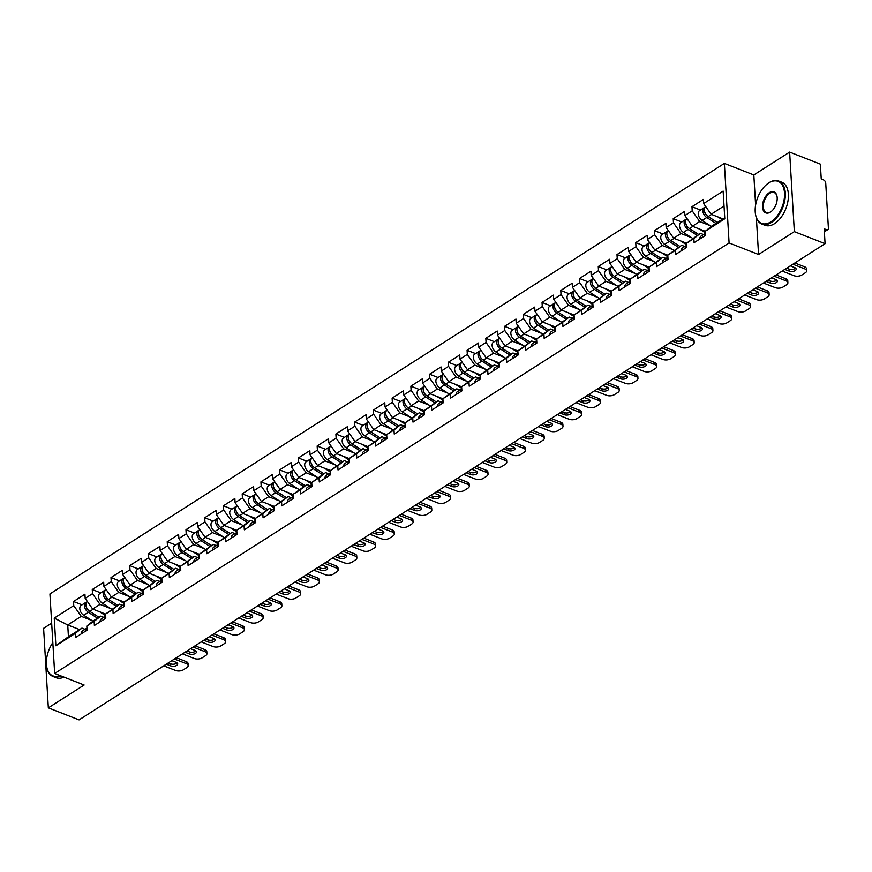 <?xml version="1.0" encoding="UTF-8"?>
<svg xmlns="http://www.w3.org/2000/svg" width="872" height="872" viewBox="0 0 872 872"><rect width="100%" height="100%" fill="white"/><g stroke="black" fill="none" stroke-linecap="round" stroke-linejoin="round"><path stroke-width="1.31" d="M51.677 623.175L43.6 628.32L48.331 707.857L79.047 719.891L825.076 243.68L794.348 231.647L789.629 152.11L753.822 174.956L724.36 163.413L49.933 593.93L54.663 673.467L729.09 242.95L724.36 163.413M789.629 152.11L820.356 164.143L821.239 179.011L823.484 179.894A2.78 1.766 57.4 0 1 825.73 183.098L828.4 228.115A2.78 1.766 57.4 0 1 827.79 229.63L824.367 231.81M79.592 629.606L67.733 624.962L54.238 618.095L55.884 645.781L75.406 633.312L75.657 637.454L87.069 630.162L86.819 626.031L93.359 620.82L100.694 616.144L103.779 617.354M54.238 618.095L73.76 605.637L73.521 601.506L82.023 604.83M105.567 614.106L92.661 609.048L85.173 598.356L84.933 594.214L73.521 601.506M85.173 598.356L92.508 593.668L92.258 589.537L100.76 592.873M722.964 218.916L711.105 214.272L703.617 203.568L723.139 191.11L724.785 218.785L705.263 231.254L705.513 235.386L694.101 242.667L693.85 238.536L686.526 243.212L686.765 247.354L675.353 254.635L675.113 250.504L667.778 255.18L668.028 259.311L656.616 266.603L656.365 262.461L649.041 267.137L649.291 271.279L637.879 278.56L637.628 274.429L630.303 279.105L630.543 283.237L619.131 290.529L618.891 286.387L611.555 291.063L611.806 295.205L600.394 302.486L600.143 298.355L592.818 303.031L593.069 307.162L581.657 314.454L581.406 310.312L574.081 314.988L574.321 319.13L562.909 326.411L562.669 322.28L555.333 326.956L555.584 331.088L544.172 338.38L543.921 334.238L536.596 338.914L536.847 343.056L525.435 350.337L525.184 346.206L517.859 350.882L518.099 355.013L506.687 362.305L506.447 358.163L499.111 362.839L499.362 366.981L487.949 374.262L487.699 370.131L480.374 374.807L480.625 378.938L469.212 386.231L468.962 382.089L461.637 386.765L461.877 390.907L450.464 398.188L450.225 394.057L442.889 398.733L443.14 402.864L431.727 410.156L431.477 406.014L424.152 410.701L424.402 414.832L412.99 422.113L412.739 417.982L405.415 422.658L405.654 426.79L394.242 434.082L394.002 429.94L386.667 434.627L386.917 438.758L375.505 446.039L375.254 441.908L367.93 446.584L368.18 450.726L356.768 458.007L356.517 453.865L349.192 458.552L349.432 462.683L338.02 469.964L337.78 465.833L330.444 470.509L330.695 474.651L319.283 481.933L319.032 477.802L311.707 482.478L311.958 486.609L300.546 493.89L300.295 489.759L292.97 494.435L293.21 498.577L281.798 505.858L281.558 501.727L274.222 506.403L274.473 510.534L263.061 517.826L262.81 513.684L255.485 518.36L255.736 522.502L244.324 529.784L244.073 525.653L236.748 530.329L236.988 534.46L225.576 541.752L225.336 537.61L218 542.286L218.251 546.428L206.838 553.709L206.588 549.578L199.263 554.254L199.514 558.385L188.101 565.677L187.851 561.535L180.526 566.211L180.766 570.353L169.353 577.635L169.114 573.504L161.778 578.18L162.029 582.311L150.616 589.603L150.365 585.461L143.041 590.137L143.291 594.279L131.879 601.56L131.628 597.429L124.304 602.105L111.398 597.091L103.921 586.387L103.67 582.256L92.258 589.537M103.921 586.387L111.245 581.711L110.995 577.569L119.497 580.905M143.041 590.181L130.146 585.123L122.658 574.43L122.407 570.288L110.995 577.569M122.658 574.43L129.983 569.743L129.743 565.612L138.245 568.936M161.789 578.212L148.883 573.166L141.395 562.462L141.155 558.331L129.743 565.612M141.395 562.462L148.731 557.786L148.48 553.644L156.982 556.979M180.526 566.255L167.62 561.197L160.143 550.505L159.892 546.363L148.48 553.644M160.143 550.505L167.468 545.817L167.217 541.686L175.719 545.011M206.588 549.578L213.139 544.368L199.263 554.254L186.368 549.24L178.88 538.536L178.629 534.405L167.217 541.686M178.88 538.536L186.205 533.86L185.965 529.718L194.467 533.054M218.011 542.33L205.105 537.272L197.617 526.568L197.377 522.437L185.965 529.718M197.617 526.568L204.953 521.892L204.702 517.761L213.204 521.085M244.073 525.653L250.613 520.442L236.748 530.329L223.842 525.315L216.365 514.611L216.114 510.48L204.702 517.761M216.365 514.611L223.69 509.935L223.439 505.793L231.941 509.128M255.485 518.404L242.59 513.346L235.102 502.643L234.851 498.512L223.439 505.793M235.102 502.643L242.427 497.967L242.187 493.835L250.689 497.16M281.558 501.727L288.098 496.517L274.222 506.403L261.328 501.389L253.839 490.685L253.599 486.543L242.187 493.835M253.839 490.685L261.175 486.009L260.924 481.867L269.426 485.203M292.97 494.478L280.076 489.421L272.587 478.717L272.337 474.586L260.924 481.867M272.587 478.717L279.912 474.041L279.661 469.91L288.163 473.234M319.032 477.802L325.583 472.591L311.707 482.478L298.813 477.464L291.324 466.76L291.074 462.618L279.661 469.91M291.324 466.76L298.649 462.084L298.409 457.942L306.911 461.277M330.455 470.553L317.55 465.495L310.061 454.792L309.822 450.661L298.409 457.942M310.061 454.792L317.397 450.115L317.146 445.984L325.648 449.309M356.517 453.865L363.057 448.666L349.192 458.552L336.298 453.538L328.809 442.834L328.559 438.692L317.146 445.984M328.809 442.834L336.134 438.158L335.884 434.016L344.386 437.352M367.93 446.628L355.035 441.57L347.547 430.866L347.296 426.735L335.884 434.016M347.547 430.866L354.871 426.19L354.632 422.059L363.134 425.383M394.002 429.94L400.542 424.74L386.667 434.627L373.772 429.613L366.284 418.909L366.044 414.767L354.632 422.059M366.284 418.909L373.619 414.233L373.369 410.091L381.871 413.426M405.415 422.702L392.52 417.644L385.032 406.941L384.781 402.81L373.369 410.091M385.032 406.941L392.356 402.265L392.106 398.133L400.608 401.458M431.477 406.014L438.027 400.815L424.152 410.701L411.257 405.676L403.769 394.983L403.518 390.841L392.106 398.133M403.769 394.983L411.094 390.307L410.854 386.165L419.356 389.501M442.9 398.766L429.994 393.719L422.506 383.015L422.266 378.884L410.854 386.165M422.506 383.015L429.842 378.339L429.591 374.208L438.093 377.532M468.962 382.089L475.502 376.889L461.637 386.765L448.742 381.751L441.254 371.058L441.003 366.916L429.591 374.208M441.254 371.058L448.579 366.382L448.328 362.24L456.83 365.575M480.374 374.84L467.479 369.793L459.991 359.09L459.74 354.959L448.328 362.24M459.991 359.09L467.316 354.413L467.076 350.282L475.578 353.607M506.447 358.163L512.987 352.964L499.111 362.839L486.216 357.825L478.728 347.132L478.488 342.99L467.076 350.282M478.728 347.132L486.064 342.445L485.813 338.314L494.315 341.65M517.859 350.915L504.964 345.868L497.476 335.164L497.225 331.033L485.813 338.314M497.476 335.164L504.801 330.488L504.55 326.357L513.052 329.681M543.921 334.238L550.472 329.038L536.596 338.914L523.701 333.9L516.213 323.207L515.962 319.065L504.55 326.357M516.213 323.207L523.538 318.52L523.298 314.389L531.8 317.713M555.344 326.989L542.438 321.942L534.95 311.239L534.71 307.108L523.298 314.389M534.95 311.239L542.286 306.562L542.035 302.421L550.537 305.756M581.406 310.312L587.946 305.113L574.081 314.988L561.187 309.974L553.698 299.281L553.447 295.139L542.035 302.421M553.698 299.281L561.023 294.594L560.772 290.463L569.274 293.788M592.818 303.064L579.924 298.017L572.435 287.313L572.185 283.182L560.772 290.463M572.435 287.313L579.76 282.637L579.52 278.495L588.022 281.83M618.891 286.387L625.431 281.187L611.555 291.063L598.661 286.049L591.172 275.345L590.933 271.214L579.52 278.495M591.172 275.345L598.508 270.669L598.257 266.538L606.759 269.862M630.303 279.138L617.409 274.091L609.92 263.388L609.67 259.257L598.257 266.538M609.92 263.388L617.245 258.712L616.995 254.57L625.497 257.905M656.365 262.461L662.916 257.251L649.041 267.137L636.146 262.123L628.658 251.419L628.407 247.288L616.995 254.57M628.658 251.419L635.982 246.743L635.743 242.612L644.245 245.937M667.788 255.213L654.883 250.166L647.395 239.462L647.155 235.32L635.743 242.612M647.395 239.462L654.73 234.786L654.48 230.644L662.982 233.979M693.85 238.536L700.39 233.325L686.526 243.212L673.631 238.198L666.143 227.494L665.892 223.363L654.48 230.644M666.143 227.494L673.467 222.818L673.217 218.687L681.719 222.011M705.263 231.287L692.368 226.24L684.88 215.537L684.629 211.395L673.217 218.687M684.88 215.537L692.205 210.861L691.965 206.719L700.467 210.054M703.617 203.568L703.377 199.437L691.965 206.719M86.819 626.031L94.143 621.355L94.394 625.486L105.806 618.204L105.556 614.062L112.891 609.386L113.131 613.528L124.543 606.236L124.304 602.105L130.844 596.895L138.168 592.219L141.264 593.429M110.613 608.536L99.986 604.372L92.661 609.048M99.986 604.372L92.508 593.668M94.143 621.355L100.694 616.144M129.35 596.568L118.734 592.415L111.398 597.091M105.556 614.062L119.431 604.187L122.516 605.397M118.734 592.415L111.245 581.711M112.891 609.386L119.431 604.187M148.087 584.611L137.471 580.447L130.146 585.123M137.471 580.447L129.983 569.743M131.628 597.429L138.168 592.219M166.835 572.642L156.208 568.49L148.883 573.166M143.041 590.137L156.916 580.262L160.001 581.471M156.208 568.49L148.731 557.786M150.365 585.461L156.916 580.262M185.573 560.685L174.956 556.521L167.62 561.197M161.778 578.18L175.654 568.293L178.738 569.503M174.956 556.521L167.468 545.817M169.114 573.504L175.654 568.293M204.31 548.717L193.693 544.564L186.368 549.24M180.526 566.211L194.391 556.336L197.486 557.546M193.693 544.564L186.205 533.86M187.851 561.535L194.391 556.336M223.058 536.76L212.43 532.596L205.105 537.272M213.139 544.368L216.223 545.578M212.43 532.596L204.953 521.892M241.795 524.791L231.178 520.639L223.842 525.315M218 542.286L231.876 532.4L234.96 533.62M231.178 520.639L223.69 509.935M225.336 537.61L231.876 532.4M260.532 512.834L249.915 508.67L242.59 513.346M250.613 520.442L253.708 521.652M249.915 508.67L242.427 497.967M279.28 500.866L268.652 496.713L261.328 501.389M255.485 518.36L269.361 508.474L272.445 509.684M268.652 496.713L261.175 486.009M262.81 513.684L269.361 508.474M298.017 488.909L287.4 484.745L280.076 489.421M288.098 496.517L291.183 497.727M287.4 484.745L279.912 474.041M316.754 476.94L306.137 472.777L298.813 477.464M292.97 494.435L306.835 484.549L309.931 485.759M306.137 472.777L298.649 462.084M300.295 489.759L306.835 484.549M335.502 464.972L324.875 460.819L317.55 465.495M325.583 472.591L328.668 473.801M324.875 460.819L317.397 450.115M354.239 453.015L343.623 448.851L336.298 453.538M330.444 470.509L344.32 460.623L347.405 461.833M343.623 448.851L336.134 438.158M337.78 465.833L344.32 460.623M372.976 441.047L362.36 436.894L355.035 441.57M363.057 448.666L366.153 449.876M362.36 436.894L354.871 426.19M391.724 429.089L381.097 424.926L373.772 429.613M367.93 446.584L381.805 436.698L384.89 437.908M381.097 424.926L373.619 414.233M375.254 441.908L381.805 436.698M410.461 417.121L399.845 412.968L392.52 417.644M400.542 424.74L403.627 425.95M399.845 412.968L392.356 402.265M429.198 405.164L418.582 401L411.257 405.676M405.415 422.658L419.279 412.772L422.375 413.982M418.582 401L411.094 390.307M412.739 417.982L419.279 412.772M447.946 393.196L437.319 389.043L429.994 393.719M438.027 400.815L441.112 402.025M437.319 389.043L429.842 378.339M466.684 381.238L456.067 377.075L448.742 381.751M442.889 398.733L456.765 388.847L459.849 390.057M456.067 377.075L448.579 366.382M450.225 394.057L456.765 388.847M485.421 369.27L474.804 365.117L467.479 369.793M475.502 376.889L478.597 378.099M474.804 365.117L467.316 354.413M504.169 357.313L493.541 353.149L486.216 357.825M480.374 374.807L494.25 364.921L497.334 366.131M493.541 353.149L486.064 342.445M487.699 370.131L494.25 364.921M522.906 345.345L512.289 341.192L504.964 345.868M512.987 352.964L516.071 354.174M512.289 341.192L504.801 330.488M541.643 333.387L531.026 329.224L523.701 333.9M517.859 350.882L531.724 340.996L534.819 342.206M531.026 329.224L523.538 318.52M525.184 346.206L531.724 340.996M560.391 321.419L549.763 317.266L542.438 321.942M550.472 329.038L553.557 330.248M549.763 317.266L542.286 306.562M579.128 309.462L568.511 305.298L561.187 309.974M555.333 326.956L569.209 317.07L572.294 318.28M568.511 305.298L561.023 294.594M562.669 322.28L569.209 317.07M597.865 297.494L587.248 293.341L579.924 298.017M587.946 305.113L591.042 306.323M587.248 293.341L579.76 282.637M616.613 285.536L605.996 281.373L598.661 286.049M592.818 303.031L606.694 293.145L609.779 294.355M605.996 281.373L598.508 270.669M600.143 298.355L606.694 293.145M635.35 273.568L624.734 269.415L617.409 274.091M625.431 281.187L628.516 282.397M624.734 269.415L617.245 258.712M654.087 261.611L643.471 257.447L636.146 262.123M630.303 279.105L644.168 269.219L647.264 270.429M643.471 257.447L635.982 246.743M637.628 274.429L644.168 269.219M672.835 249.643L662.219 245.49L654.883 250.166M662.916 257.251L666.001 258.461M662.219 245.49L654.73 234.786M691.572 237.685L680.956 233.522L673.631 238.198M667.778 255.18L681.653 245.294L684.738 246.504M680.956 233.522L673.467 222.818M675.113 250.504L681.653 245.294M710.309 225.717L699.693 221.553L692.368 226.24M700.39 233.325L703.486 234.535M699.693 221.553L692.205 210.861M824.323 231.025L826.438 229.685L824.193 228.802L825.076 243.68M826.438 229.685A2.78 1.766 57.4 0 0 827.79 229.63M724.033 206.021L711.105 214.272M705.263 231.254L711.803 226.044L724.73 217.793M48.331 707.857L84.126 685.011L54.663 673.467M756.373 217.837L758.553 254.493L794.348 231.647M758.553 254.493L729.09 242.95M91.865 620.493L81.249 616.341L67.733 624.962L68.43 636.734L81.946 628.113L85.042 629.322M81.249 616.341L73.76 605.637M75.406 633.312L81.946 628.113M55.884 645.781L68.43 636.734M753.822 174.956L755.61 205.007M795.569 268.096A4.251 2.158 -3.4 0 1 789.018 269.056L786.729 268.151M794.839 262.973L804.573 266.788A5.548 2.812 -3.4 0 1 806.502 268.761L806.622 270.821A5.548 2.812 176.6 0 0 804.693 268.859L804.573 266.788M704.369 236.116A6.104 3.891 -122.6 0 1 705.394 233.369M699.747 239.07A6.104 3.891 -122.6 0 1 701.099 236.061L705.383 233.325M806.622 270.821A5.548 2.812 176.6 0 1 805.292 272.805L801.815 275.029A5.548 2.812 176.6 0 1 794 275.683L782.184 271.05M792.877 264.227L804.693 268.859M790.294 265.873L794.675 267.595A4.251 2.158 -3.4 0 1 796.158 269.099A4.251 2.158 -3.4 0 1 793.738 271.225A4.251 2.158 -3.4 0 1 789.149 271.116L784.767 269.404M705.023 207.318A6.104 3.891 57.4 0 0 704.216 207.656A6.104 3.891 57.4 0 0 703.083 212.321A6.104 3.891 57.4 0 0 706.767 217.51L715.934 223.406M704.216 207.656L699.595 210.61A6.104 3.891 57.4 0 0 698.461 215.275A6.104 3.891 57.4 0 0 702.134 220.463L711.367 226.393M706.985 215.613A3.695 2.354 -122.6 0 1 704.74 212.081M705.775 206.653L705.655 206.74A6.104 3.891 57.4 0 0 704.532 211.395A6.104 3.891 57.4 0 0 708.206 216.583L717.384 222.491M718.048 216.997L722.005 219.537M768.712 182.978A22.563 13.08 -68.6 0 0 766.968 184.232A22.563 13.08 -68.6 0 0 755.414 213.749A22.563 13.08 -68.6 0 0 771.012 221.793A22.563 13.08 -68.6 0 0 784.517 193.028A22.563 13.08 -68.6 0 0 768.712 182.978M767.142 184.09A23.119 13.407 111.4 0 1 767.316 183.948A23.119 13.407 111.4 0 1 769.104 182.662A23.119 13.407 111.4 0 1 778.718 181.027A23.119 13.407 111.4 0 1 784.844 200.059A23.119 13.407 111.4 0 1 771.458 222.436A23.119 13.407 111.4 0 1 761.856 224.071A23.119 13.407 111.4 0 1 755.479 214.196A23.119 13.407 111.4 0 1 755.446 213.967M769.289 192.679A11.282 6.54 111.4 0 1 777.083 196.701A11.282 6.54 111.4 0 1 771.306 211.46A11.282 6.54 111.4 0 1 770.434 212.092A11.282 6.54 111.4 0 1 762.531 207.067A11.282 6.54 111.4 0 1 769.289 192.679M777.116 196.93A10.726 6.224 -68.6 0 0 774.194 192.559A10.726 6.224 -68.6 0 0 769.736 193.322A10.726 6.224 -68.6 0 0 763.523 203.71A10.726 6.224 -68.6 0 0 766.368 212.539A10.726 6.224 -68.6 0 0 770.826 211.776A10.726 6.224 -68.6 0 0 771.48 211.318M778.718 181.027L781.803 182.237A23.119 13.407 111.4 0 1 787.928 201.269A23.119 13.407 111.4 0 1 774.554 223.646A23.119 13.407 111.4 0 1 764.94 225.281L761.856 224.071M827.059 205.476A23.119 13.407 111.4 0 1 827.572 214.098M52.832 642.588A22.563 13.08 -68.6 0 0 46.619 666.197A22.563 13.08 -68.6 0 0 59.841 675.495M60.855 675.898A23.119 13.407 111.4 0 1 53.061 676.519A23.119 13.407 111.4 0 1 46.685 666.633A23.119 13.407 111.4 0 1 46.663 666.415M63.939 677.108A23.119 13.407 111.4 0 1 56.157 677.729L53.061 676.519M53.911 660.911A11.282 6.54 111.4 0 1 53.748 658M776.832 280.065A4.251 2.158 -3.4 0 1 770.281 281.013L767.992 280.119M776.102 274.942L785.825 278.746A5.548 2.812 -3.4 0 1 787.765 280.719L787.885 282.79A5.548 2.812 176.6 0 0 785.955 280.817L785.825 278.746M685.632 248.073A6.104 3.891 -122.6 0 1 686.646 245.326L682.362 248.019A6.104 3.891 -122.6 0 0 681.01 251.027M787.885 282.79A5.548 2.812 176.6 0 1 786.555 284.763L783.067 286.986A5.548 2.812 176.6 0 1 775.263 287.64L763.447 283.019M774.14 276.195L785.955 280.817M771.557 277.841L775.927 279.552A4.251 2.158 -3.4 0 1 777.41 281.067A4.251 2.158 -3.4 0 1 775.001 283.182A4.251 2.158 -3.4 0 1 770.401 283.084L766.03 281.373M758.095 292.022A4.251 2.158 -3.4 0 1 751.544 292.981L749.244 292.076M757.354 286.899L767.088 290.714A5.548 2.812 -3.4 0 1 769.017 292.687L769.148 294.758A5.548 2.812 176.6 0 0 767.207 292.785L767.088 290.714M666.895 260.041A6.104 3.891 -122.6 0 1 667.908 257.295M662.262 262.995A6.104 3.891 -122.6 0 1 663.625 259.987L667.908 257.251M769.148 294.758A5.548 2.812 176.6 0 1 767.818 296.731L764.33 298.954A5.548 2.812 176.6 0 1 756.514 299.608L744.71 294.976M755.392 288.152L767.207 292.785M752.819 289.798L757.19 291.521A4.251 2.158 -3.4 0 1 758.673 293.025A4.251 2.158 -3.4 0 1 756.264 295.15A4.251 2.158 -3.4 0 1 751.664 295.041L747.293 293.33M739.347 303.99A4.251 2.158 -3.4 0 1 732.796 304.938L730.507 304.045M738.617 298.867L748.35 302.671A5.548 2.812 -3.4 0 1 750.28 304.644L750.4 306.715A5.548 2.812 176.6 0 0 748.47 304.742L748.35 302.671M648.147 271.999A6.104 3.891 -122.6 0 1 649.171 269.252L644.877 271.944A6.104 3.891 -122.6 0 0 643.525 274.953M750.4 306.715A5.548 2.812 176.6 0 1 749.07 308.688L745.593 310.912A5.548 2.812 176.6 0 1 737.777 311.566L725.962 306.944M736.655 300.121L748.47 304.742M734.071 301.767L738.453 303.478A4.251 2.158 -3.4 0 1 739.936 304.993A4.251 2.158 -3.4 0 1 737.516 307.118A4.251 2.158 -3.4 0 1 732.927 307.009L728.545 305.298M720.61 315.947A4.251 2.158 -3.4 0 1 714.059 316.907L711.77 316.002M719.88 310.824L729.602 314.639A5.548 2.812 -3.4 0 1 731.543 316.612L731.663 318.683A5.548 2.812 176.6 0 0 729.733 316.71L729.602 314.639M629.41 283.967A6.104 3.891 -122.6 0 1 630.423 281.22M624.788 286.921A6.104 3.891 -122.6 0 1 626.14 283.912L630.423 281.176M731.663 318.683A5.548 2.812 176.6 0 1 730.333 320.656L726.845 322.88A5.548 2.812 176.6 0 1 719.04 323.534L707.225 318.901M717.918 312.078L729.733 316.71M715.334 313.735L719.705 315.446A4.251 2.158 -3.4 0 1 721.188 316.95A4.251 2.158 -3.4 0 1 718.779 319.076A4.251 2.158 -3.4 0 1 714.179 318.967L709.808 317.255M701.873 327.916A4.251 2.158 -3.4 0 1 695.322 328.864L693.022 327.97M701.132 322.793L710.865 326.597A5.548 2.812 -3.4 0 1 712.795 328.57L712.925 330.641A5.548 2.812 176.6 0 0 710.985 328.668L710.865 326.597M610.673 295.924A6.104 3.891 -122.6 0 1 611.686 293.177L607.403 295.87A6.104 3.891 -122.6 0 0 606.04 298.878M712.925 330.641A5.548 2.812 176.6 0 1 711.596 332.624L708.108 334.848A5.548 2.812 176.6 0 1 700.292 335.491L688.488 330.87M699.17 324.046L710.985 328.668M696.597 325.692L700.968 327.403A4.251 2.158 -3.4 0 1 702.451 328.918A4.251 2.158 -3.4 0 1 700.042 331.044A4.251 2.158 -3.4 0 1 695.442 330.935L691.071 329.224M686.275 219.286A6.104 3.891 57.4 0 0 685.479 219.613A6.104 3.891 57.4 0 0 684.346 224.278A6.104 3.891 57.4 0 0 688.019 229.467L697.197 235.375M685.479 219.613L680.847 222.567A6.104 3.891 57.4 0 0 679.724 227.232A6.104 3.891 57.4 0 0 683.397 232.421L692.63 238.361M688.248 227.57A3.695 2.354 -122.6 0 1 685.992 224.039M687.038 218.621L686.918 218.698A6.104 3.891 57.4 0 0 685.784 223.363A6.104 3.891 57.4 0 0 689.469 228.551L698.636 234.448M699.311 228.955L705.361 232.846M667.538 231.244A6.104 3.891 57.4 0 0 666.731 231.581A6.104 3.891 57.4 0 0 665.609 236.247A6.104 3.891 57.4 0 0 669.282 241.435L678.46 247.332M666.731 231.581L662.11 234.535A6.104 3.891 57.4 0 0 660.976 239.201A6.104 3.891 57.4 0 0 664.66 244.389L673.882 250.319M669.511 239.538A3.695 2.354 -122.6 0 1 667.254 236.007M668.301 230.59L668.181 230.666A6.104 3.891 57.4 0 0 667.047 235.331A6.104 3.891 57.4 0 0 670.721 240.509L679.898 246.416M680.574 240.923L686.624 244.814M648.801 243.212A6.104 3.891 57.4 0 0 647.994 243.55A6.104 3.891 57.4 0 0 646.861 248.204A6.104 3.891 57.4 0 0 650.545 253.392L659.712 259.3M647.994 243.55L643.373 246.493A6.104 3.891 57.4 0 0 642.239 251.158A6.104 3.891 57.4 0 0 645.912 256.346L655.144 262.287M650.763 251.496A3.695 2.354 -122.6 0 1 648.517 247.964M649.553 242.547L649.433 242.623A6.104 3.891 57.4 0 0 648.31 247.288A6.104 3.891 57.4 0 0 651.984 252.477L661.161 258.374M661.826 252.88L667.876 256.771M630.053 255.169A6.104 3.891 57.4 0 0 629.257 255.507A6.104 3.891 57.4 0 0 628.123 260.172A6.104 3.891 57.4 0 0 631.797 265.361L640.975 271.257M629.257 255.507L624.625 258.461A6.104 3.891 57.4 0 0 623.502 263.126A6.104 3.891 57.4 0 0 627.175 268.314L636.407 274.244M632.026 263.464A3.695 2.354 -122.6 0 1 629.769 259.932M630.816 254.515L630.696 254.591A6.104 3.891 57.4 0 0 629.562 259.257A6.104 3.891 57.4 0 0 633.246 264.434L642.413 270.342M643.089 264.848L649.139 268.74M611.316 267.137A6.104 3.891 57.4 0 0 610.509 267.475A6.104 3.891 57.4 0 0 609.386 272.14A6.104 3.891 57.4 0 0 613.06 277.318L622.237 283.226M610.509 267.475L605.887 270.418A6.104 3.891 57.4 0 0 604.754 275.083A6.104 3.891 57.4 0 0 608.438 280.272L617.659 286.212M613.288 275.421A3.695 2.354 -122.6 0 1 611.032 271.89M612.079 266.472L611.959 266.549A6.104 3.891 57.4 0 0 610.825 271.214A6.104 3.891 57.4 0 0 614.498 276.402L623.676 282.299M624.352 276.805L630.402 280.697M683.125 339.873A4.251 2.158 -3.4 0 1 676.574 340.832L674.285 339.927M682.394 334.75L692.128 338.565A5.548 2.812 -3.4 0 1 694.058 340.538L694.177 342.609A5.548 2.812 176.6 0 0 692.248 340.636L692.128 338.565M591.924 307.892A6.104 3.891 -122.6 0 1 592.949 305.146M587.303 310.846A6.104 3.891 -122.6 0 1 588.654 307.838L592.938 305.102M694.177 342.609A5.548 2.812 176.6 0 1 692.848 344.582L689.371 346.805A5.548 2.812 176.6 0 1 681.555 347.459L669.74 342.827M680.433 336.003L692.248 340.636M677.849 337.66L682.231 339.372A4.251 2.158 -3.4 0 1 683.713 340.876A4.251 2.158 -3.4 0 1 681.294 343.001A4.251 2.158 -3.4 0 1 676.705 342.892L672.323 341.181M592.578 279.095A6.104 3.891 57.4 0 0 591.772 279.432A6.104 3.891 57.4 0 0 590.638 284.098A6.104 3.891 57.4 0 0 594.322 289.286L603.489 295.183M591.772 279.432L587.15 282.386A6.104 3.891 57.4 0 0 586.017 287.052A6.104 3.891 57.4 0 0 589.69 292.24L598.922 298.17M594.541 287.389A3.695 2.354 -122.6 0 1 592.295 283.858M593.331 278.44L593.211 278.517A6.104 3.891 57.4 0 0 592.088 283.182A6.104 3.891 57.4 0 0 595.761 288.37L604.939 294.267M605.604 288.774L611.654 292.665M664.388 351.841A4.251 2.158 -3.4 0 1 657.837 352.789L655.548 351.896M663.657 346.718L673.38 350.533A5.548 2.812 -3.4 0 1 675.32 352.495L675.44 354.566A5.548 2.812 176.6 0 0 673.511 352.593L673.38 350.533M573.187 319.85A6.104 3.891 -122.6 0 1 574.201 317.103L569.917 319.795A6.104 3.891 -122.6 0 0 568.566 322.803M675.44 354.566A5.548 2.812 176.6 0 1 674.111 356.55L670.623 358.774A5.548 2.812 176.6 0 1 662.818 359.417L651.003 354.795M661.695 347.972L673.511 352.593M659.112 349.618L663.483 351.329A4.251 2.158 -3.4 0 1 664.965 352.844A4.251 2.158 -3.4 0 1 662.557 354.969A4.251 2.158 -3.4 0 1 657.957 354.86L653.586 353.149M573.831 291.063A6.104 3.891 57.4 0 0 573.035 291.401A6.104 3.891 57.4 0 0 571.901 296.066A6.104 3.891 57.4 0 0 575.574 301.243L584.752 307.151M573.035 291.401L568.402 294.344A6.104 3.891 57.4 0 0 567.28 299.009A6.104 3.891 57.4 0 0 570.953 304.197L580.185 310.138M575.803 299.347A3.695 2.354 -122.6 0 1 573.547 295.826M574.594 290.398L574.474 290.474A6.104 3.891 57.4 0 0 573.34 295.139A6.104 3.891 57.4 0 0 577.024 300.328L586.191 306.225M586.867 300.731L592.916 304.622M645.651 363.809A4.251 2.158 -3.4 0 1 639.1 364.758L636.8 363.853M644.909 358.675L654.643 362.49A5.548 2.812 -3.4 0 1 656.572 364.463L656.703 366.534A5.548 2.812 176.6 0 0 654.763 364.561L654.643 362.49M554.45 331.818A6.104 3.891 -122.6 0 1 555.464 329.071M549.818 334.772A6.104 3.891 -122.6 0 1 551.18 331.763L555.464 329.027M656.703 366.534A5.548 2.812 176.6 0 1 655.373 368.507L651.885 370.731A5.548 2.812 176.6 0 1 644.07 371.385L632.265 366.752M642.947 359.929L654.763 364.561M640.375 361.586L644.746 363.297A4.251 2.158 -3.4 0 1 646.228 364.812A4.251 2.158 -3.4 0 1 643.819 366.927A4.251 2.158 -3.4 0 1 639.22 366.818L634.849 365.106M555.093 303.02A6.104 3.891 57.4 0 0 554.287 303.358A6.104 3.891 57.4 0 0 553.164 308.023A6.104 3.891 57.4 0 0 556.837 313.212L566.015 319.108M554.287 303.358L549.665 306.312A6.104 3.891 57.4 0 0 548.532 310.977A6.104 3.891 57.4 0 0 552.216 316.165L561.437 322.095M557.066 311.315A3.695 2.354 -122.6 0 1 554.81 307.783M555.856 302.366L555.737 302.442A6.104 3.891 57.4 0 0 554.603 307.108A6.104 3.891 57.4 0 0 558.276 312.296L567.454 318.193M568.13 312.699L574.179 316.591M626.903 375.767A4.251 2.158 -3.4 0 1 620.352 376.715L618.063 375.821M626.172 370.644L635.906 374.459A5.548 2.812 -3.4 0 1 637.835 376.421L637.955 378.492A5.548 2.812 176.6 0 0 636.026 376.519L635.906 374.459M535.702 343.775A6.104 3.891 -122.6 0 1 536.727 341.028L532.432 343.732A6.104 3.891 -122.6 0 0 531.081 346.729M637.955 378.492A5.548 2.812 176.6 0 1 636.625 380.475L633.148 382.699A5.548 2.812 176.6 0 1 625.333 383.342L613.517 378.721M624.21 371.897L636.026 376.519M621.627 373.543L626.009 375.254A4.251 2.158 -3.4 0 1 627.491 376.769A4.251 2.158 -3.4 0 1 625.071 378.895A4.251 2.158 -3.4 0 1 620.483 378.786L616.101 377.075M536.356 314.988A6.104 3.891 57.4 0 0 535.55 315.326A6.104 3.891 57.4 0 0 534.416 319.991A6.104 3.891 57.4 0 0 538.1 325.18L547.267 331.077M535.55 315.326L530.928 318.28A6.104 3.891 57.4 0 0 529.795 322.934A6.104 3.891 57.4 0 0 533.468 328.123L542.7 334.063M538.318 323.272A3.695 2.354 -122.6 0 1 536.073 319.752M537.108 314.323L536.989 314.4A6.104 3.891 57.4 0 0 535.866 319.065A6.104 3.891 57.4 0 0 539.539 324.253L548.717 330.15M549.382 324.657L555.431 328.548M608.166 387.735A4.251 2.158 -3.4 0 1 601.615 388.683L599.326 387.778M607.435 382.612L617.158 386.416A5.548 2.812 -3.4 0 1 619.098 388.389L619.218 390.46A5.548 2.812 176.6 0 0 617.289 388.487L617.158 386.416M516.965 355.743A6.104 3.891 -122.6 0 1 517.979 352.997M512.344 358.697A6.104 3.891 -122.6 0 1 513.695 355.689L517.979 352.953M619.218 390.46A5.548 2.812 176.6 0 1 617.888 392.433L614.4 394.656A5.548 2.812 176.6 0 1 606.596 395.31L594.78 390.689M605.473 383.854L617.289 388.487M602.89 385.511L607.261 387.223A4.251 2.158 -3.4 0 1 608.743 388.738A4.251 2.158 -3.4 0 1 606.334 390.852A4.251 2.158 -3.4 0 1 601.735 390.754L597.364 389.032M517.608 326.956A6.104 3.891 57.4 0 0 516.813 327.283A6.104 3.891 57.4 0 0 515.679 331.949A6.104 3.891 57.4 0 0 519.352 337.137L528.53 343.034M516.813 327.283L512.18 330.237A6.104 3.891 57.4 0 0 511.057 334.903A6.104 3.891 57.4 0 0 514.731 340.091L523.963 346.021M519.581 335.24A3.695 2.354 -122.6 0 1 517.325 331.709M518.371 326.292L518.251 326.368A6.104 3.891 57.4 0 0 517.118 331.033A6.104 3.891 57.4 0 0 520.802 336.221L529.969 342.118M530.645 336.625L536.694 340.516M589.428 399.692A4.251 2.158 -3.4 0 1 582.878 400.64L580.578 399.747M588.687 394.569L598.421 398.384A5.548 2.812 -3.4 0 1 600.35 400.357L600.481 402.417A5.548 2.812 176.6 0 0 598.541 400.444L598.421 398.384M498.228 367.701A6.104 3.891 -122.6 0 1 499.242 364.965M493.596 370.655A6.104 3.891 -122.6 0 1 494.958 367.657L499.242 364.921M600.481 402.417A5.548 2.812 176.6 0 1 599.151 404.401L595.663 406.625A5.548 2.812 176.6 0 1 587.848 407.279L576.043 402.646M586.725 395.823L598.541 400.444M584.142 397.469L588.524 399.18A4.251 2.158 -3.4 0 1 590.006 400.695A4.251 2.158 -3.4 0 1 587.597 402.82A4.251 2.158 -3.4 0 1 582.997 402.711L578.627 401M498.871 338.914A6.104 3.891 57.4 0 0 498.065 339.252A6.104 3.891 57.4 0 0 496.942 343.917A6.104 3.891 57.4 0 0 500.615 349.105L509.793 355.002M498.065 339.252L493.443 342.206A6.104 3.891 57.4 0 0 492.309 346.871A6.104 3.891 57.4 0 0 495.994 352.048L505.215 357.989M500.844 347.209A3.695 2.354 -122.6 0 1 498.588 343.677M499.634 338.249L499.514 338.325A6.104 3.891 57.4 0 0 498.381 342.99A6.104 3.891 57.4 0 0 502.054 348.179L511.232 354.076M511.908 348.582L517.957 352.473M570.68 411.66A4.251 2.158 -3.4 0 1 564.13 412.609L561.841 411.704M569.95 406.537L579.684 410.341A5.548 2.812 -3.4 0 1 581.613 412.314L581.733 414.385A5.548 2.812 176.6 0 0 579.804 412.412L579.684 410.341M479.48 379.669A6.104 3.891 -122.6 0 1 480.505 376.922M474.858 382.623A6.104 3.891 -122.6 0 1 476.21 379.614L480.494 376.878M581.733 414.385A5.548 2.812 176.6 0 1 580.403 416.358L576.926 418.582A5.548 2.812 176.6 0 1 569.111 419.236L557.295 414.614M567.988 407.78L579.804 412.412M565.405 409.437L569.787 411.148A4.251 2.158 -3.4 0 1 571.269 412.663A4.251 2.158 -3.4 0 1 568.849 414.778A4.251 2.158 -3.4 0 1 564.26 414.68L559.879 412.957M480.134 350.882A6.104 3.891 57.4 0 0 479.328 351.209A6.104 3.891 57.4 0 0 478.194 355.874A6.104 3.891 57.4 0 0 481.878 361.062L491.045 366.959M479.328 351.209L474.706 354.163A6.104 3.891 57.4 0 0 473.572 358.828A6.104 3.891 57.4 0 0 477.246 364.016L486.478 369.946M482.096 359.166A3.695 2.354 -122.6 0 1 479.851 355.634M480.886 350.217L480.766 350.293A6.104 3.891 57.4 0 0 479.644 354.959A6.104 3.891 57.4 0 0 483.317 360.147L492.495 366.044M493.16 360.55L499.209 364.442M551.943 423.618A4.251 2.158 -3.4 0 1 545.392 424.566L543.103 423.672M551.213 418.495L560.936 422.31A5.548 2.812 -3.4 0 1 562.876 424.283L562.996 426.343A5.548 2.812 176.6 0 0 561.056 424.37L560.936 422.31M460.743 391.637A6.104 3.891 -122.6 0 1 461.757 388.89M456.121 394.58A6.104 3.891 -122.6 0 1 457.473 391.583L461.757 388.847M562.996 426.343A5.548 2.812 176.6 0 1 561.666 428.326L558.178 430.55A5.548 2.812 176.6 0 1 550.374 431.204L538.558 426.572M549.251 419.748L561.056 424.37M546.668 421.394L551.039 423.105A4.251 2.158 -3.4 0 1 552.521 424.62A4.251 2.158 -3.4 0 1 550.112 426.746A4.251 2.158 -3.4 0 1 545.512 426.637L541.141 424.926M461.386 362.839A6.104 3.891 57.4 0 0 460.59 363.177A6.104 3.891 57.4 0 0 459.457 367.842A6.104 3.891 57.4 0 0 463.13 373.031L472.308 378.928M460.59 363.177L455.958 366.131A6.104 3.891 57.4 0 0 454.835 370.796A6.104 3.891 57.4 0 0 458.509 375.974L467.741 381.914M463.359 371.134A3.695 2.354 -122.6 0 1 461.103 367.603M462.149 362.174L462.029 362.251A6.104 3.891 57.4 0 0 460.896 366.916A6.104 3.891 57.4 0 0 464.58 372.104L473.747 378.012M474.423 372.508L480.472 376.399M533.206 435.586A4.251 2.158 -3.4 0 1 526.655 436.534L524.355 435.64M532.465 430.463L542.199 434.267A5.548 2.812 -3.4 0 1 544.128 436.24L544.259 438.311A5.548 2.812 176.6 0 0 542.319 436.338L542.199 434.267M442.006 403.594A6.104 3.891 -122.6 0 1 443.02 400.848M437.373 406.548A6.104 3.891 -122.6 0 1 438.736 403.54L443.02 400.804M544.259 438.311A5.548 2.812 176.6 0 1 542.929 440.284L539.441 442.507A5.548 2.812 176.6 0 1 531.626 443.161L519.821 438.54M530.503 431.705L542.319 436.338M527.92 433.362L532.302 435.074A4.251 2.158 -3.4 0 1 533.784 436.589A4.251 2.158 -3.4 0 1 531.375 438.703A4.251 2.158 -3.4 0 1 526.775 438.605L522.404 436.883M442.649 374.807A6.104 3.891 57.4 0 0 441.842 375.134A6.104 3.891 57.4 0 0 440.72 379.8A6.104 3.891 57.4 0 0 444.393 384.988L453.571 390.885M441.842 375.134L437.221 378.088A6.104 3.891 57.4 0 0 436.087 382.754A6.104 3.891 57.4 0 0 439.771 387.942L448.993 393.882M444.622 383.091A3.695 2.354 -122.6 0 1 442.366 379.56M443.412 374.143L443.292 374.219A6.104 3.891 57.4 0 0 442.159 378.884A6.104 3.891 57.4 0 0 445.832 384.072L455.01 389.969M455.685 384.476L461.735 388.367M514.458 447.543A4.251 2.158 -3.4 0 1 507.907 448.491L505.618 447.598M513.728 442.42L523.462 446.235A5.548 2.812 -3.4 0 1 525.391 448.208L525.511 450.268A5.548 2.812 176.6 0 0 523.582 448.295L523.462 446.235M423.258 415.563A6.104 3.891 -122.6 0 1 424.283 412.816M418.636 418.506A6.104 3.891 -122.6 0 1 419.988 415.508L424.272 412.772M525.511 450.268A5.548 2.812 176.6 0 1 524.181 452.252L520.704 454.476A5.548 2.812 176.6 0 1 512.889 455.13L501.073 450.497M511.766 443.674L523.582 448.295M509.183 445.32L513.564 447.042A4.251 2.158 -3.4 0 1 515.047 448.546A4.251 2.158 -3.4 0 1 512.627 450.671A4.251 2.158 -3.4 0 1 508.038 450.562L503.656 448.851M423.912 386.765A6.104 3.891 57.4 0 0 423.105 387.103A6.104 3.891 57.4 0 0 421.972 391.768A6.104 3.891 57.4 0 0 425.656 396.956L434.823 402.853M423.105 387.103L418.484 390.057A6.104 3.891 57.4 0 0 417.35 394.722A6.104 3.891 57.4 0 0 421.023 399.91L430.256 405.84M425.874 395.06A3.695 2.354 -122.6 0 1 423.629 391.528M424.664 386.1L424.544 386.176A6.104 3.891 57.4 0 0 423.421 390.841A6.104 3.891 57.4 0 0 427.095 396.03L436.273 401.938M436.937 396.444L442.987 400.324M495.721 459.511A4.251 2.158 -3.4 0 1 489.17 460.46L486.881 459.566M494.991 454.388L504.714 458.192A5.548 2.812 -3.4 0 1 506.654 460.165L506.774 462.236A5.548 2.812 176.6 0 0 504.834 460.263L504.714 458.192M404.521 427.52A6.104 3.891 -122.6 0 1 405.535 424.773M399.899 430.474A6.104 3.891 -122.6 0 1 401.251 427.465L405.535 424.729M506.774 462.236A5.548 2.812 176.6 0 1 505.444 464.209L501.956 466.433A5.548 2.812 176.6 0 1 494.152 467.087L482.336 462.465M493.029 455.642L504.834 460.263M490.446 457.288L494.816 458.999A4.251 2.158 -3.4 0 1 496.299 460.514A4.251 2.158 -3.4 0 1 493.89 462.629A4.251 2.158 -3.4 0 1 489.29 462.531L484.919 460.808M405.164 398.733A6.104 3.891 57.4 0 0 404.368 399.06A6.104 3.891 57.4 0 0 403.235 403.725A6.104 3.891 57.4 0 0 406.908 408.913L416.086 414.81M404.368 399.06L399.736 402.014A6.104 3.891 57.4 0 0 398.613 406.679A6.104 3.891 57.4 0 0 402.286 411.867L411.519 417.808M407.137 407.017A3.695 2.354 -122.6 0 1 404.881 403.485M405.927 398.068L405.807 398.144A6.104 3.891 57.4 0 0 404.673 402.81A6.104 3.891 57.4 0 0 408.358 407.998L417.525 413.895M418.2 408.401L424.25 412.293M476.984 471.469A4.251 2.158 -3.4 0 1 470.433 472.417L468.133 471.523M476.243 466.346L485.977 470.161A5.548 2.812 -3.4 0 1 487.906 472.134L488.037 474.194A5.548 2.812 176.6 0 0 486.096 472.221L485.977 470.161M385.784 439.488A6.104 3.891 -122.6 0 1 386.797 436.741M381.151 442.431A6.104 3.891 -122.6 0 1 382.514 439.433L386.797 436.698M488.037 474.194A5.548 2.812 176.6 0 1 486.707 476.177L483.219 478.401A5.548 2.812 176.6 0 1 475.404 479.055L463.599 474.423M474.281 467.599L486.096 472.221M471.698 469.245L476.079 470.967A4.251 2.158 -3.4 0 1 477.562 472.471A4.251 2.158 -3.4 0 1 475.153 474.597A4.251 2.158 -3.4 0 1 470.553 474.488L466.182 472.777M386.427 410.69A6.104 3.891 57.4 0 0 385.62 411.028A6.104 3.891 57.4 0 0 384.498 415.693A6.104 3.891 57.4 0 0 388.171 420.882L397.349 426.779M385.62 411.028L380.999 413.982A6.104 3.891 57.4 0 0 379.865 418.647A6.104 3.891 57.4 0 0 383.549 423.836L392.771 429.765M388.4 418.985A3.695 2.354 -122.6 0 1 386.143 415.454M387.19 410.025L387.07 410.102A6.104 3.891 57.4 0 0 385.936 414.767A6.104 3.891 57.4 0 0 389.61 419.955L398.787 425.863M399.463 420.369L405.502 424.25M458.236 483.437A4.251 2.158 -3.4 0 1 451.685 484.385L449.396 483.491M457.506 478.314L467.239 482.118A5.548 2.812 -3.4 0 1 469.169 484.091L469.289 486.162A5.548 2.812 176.6 0 0 467.359 484.189L467.239 482.118M367.036 451.445A6.104 3.891 -122.6 0 1 368.06 448.699M362.414 454.399A6.104 3.891 -122.6 0 1 363.766 451.391L368.049 448.655M469.289 486.162A5.548 2.812 176.6 0 1 467.959 488.135L464.482 490.358A5.548 2.812 176.6 0 1 456.666 491.012L444.851 486.391M455.544 479.567L467.359 484.189M452.96 481.213L457.342 482.925A4.251 2.158 -3.4 0 1 458.825 484.44A4.251 2.158 -3.4 0 1 456.405 486.554A4.251 2.158 -3.4 0 1 451.816 486.456L447.434 484.734M367.69 422.658A6.104 3.891 57.4 0 0 366.883 422.985A6.104 3.891 57.4 0 0 365.75 427.651A6.104 3.891 57.4 0 0 369.434 432.839L378.601 438.747M366.883 422.985L362.262 425.939A6.104 3.891 57.4 0 0 361.128 430.605A6.104 3.891 57.4 0 0 364.801 435.793L374.034 441.733M369.652 430.942A3.695 2.354 -122.6 0 1 367.406 427.411M368.442 421.993L368.322 422.07A6.104 3.891 57.4 0 0 367.199 426.735A6.104 3.891 57.4 0 0 370.873 431.923L380.05 437.82M380.715 432.327L386.765 436.218M439.499 495.394A4.251 2.158 -3.4 0 1 432.948 496.353L430.659 495.449M438.769 490.271L448.491 494.086A5.548 2.812 -3.4 0 1 450.432 496.059L450.552 498.119A5.548 2.812 176.6 0 0 448.611 496.157L448.491 494.086M348.299 463.413A6.104 3.891 -122.6 0 1 349.312 460.667M343.677 466.367A6.104 3.891 -122.6 0 1 345.029 463.359L349.312 460.623M450.552 498.119A5.548 2.812 176.6 0 1 449.222 500.103L445.734 502.327A5.548 2.812 176.6 0 1 437.929 502.981L426.114 498.348M436.807 491.525L448.611 496.157M434.223 493.171L438.594 494.893A4.251 2.158 -3.4 0 1 440.077 496.397A4.251 2.158 -3.4 0 1 437.668 498.522A4.251 2.158 -3.4 0 1 433.068 498.413L428.697 496.702M348.942 434.616A6.104 3.891 57.4 0 0 348.146 434.954A6.104 3.891 57.4 0 0 347.012 439.619A6.104 3.891 57.4 0 0 350.686 444.807L359.863 450.704M348.146 434.954L343.514 437.908A6.104 3.891 57.4 0 0 342.391 442.573A6.104 3.891 57.4 0 0 346.064 447.761L355.296 453.691M350.915 442.911A3.695 2.354 -122.6 0 1 348.658 439.379M349.705 433.951L349.585 434.027A6.104 3.891 57.4 0 0 348.451 438.692A6.104 3.891 57.4 0 0 352.135 443.881L361.302 449.788M361.978 444.295L368.028 448.175M420.762 507.362A4.251 2.158 -3.4 0 1 414.211 508.311L411.911 507.417M420.021 502.239L429.754 506.043A5.548 2.812 -3.4 0 1 431.684 508.016L431.814 510.087A5.548 2.812 176.6 0 0 429.874 508.114L429.754 506.043M329.562 475.371A6.104 3.891 -122.6 0 1 330.575 472.624M324.929 478.325A6.104 3.891 -122.6 0 1 326.292 475.316L330.575 472.58M431.814 510.087A5.548 2.812 176.6 0 1 430.485 512.06L426.997 514.284A5.548 2.812 176.6 0 1 419.181 514.938L407.377 510.316M418.059 503.493L429.874 508.114M415.475 505.139L419.857 506.85A4.251 2.158 -3.4 0 1 421.34 508.365A4.251 2.158 -3.4 0 1 418.931 510.48A4.251 2.158 -3.4 0 1 414.331 510.382L409.949 508.67M330.205 446.584A6.104 3.891 57.4 0 0 329.398 446.911A6.104 3.891 57.4 0 0 328.275 451.576A6.104 3.891 57.4 0 0 331.949 456.765L341.126 462.672M329.398 446.911L324.776 449.865A6.104 3.891 57.4 0 0 323.643 454.53A6.104 3.891 57.4 0 0 327.327 459.718L336.548 465.659M332.178 454.868A3.695 2.354 -122.6 0 1 329.921 451.336M330.968 445.919L330.848 445.995A6.104 3.891 57.4 0 0 329.714 450.661A6.104 3.891 57.4 0 0 333.387 455.849L342.565 461.746M343.241 456.252L349.28 460.144M402.014 519.32A4.251 2.158 -3.4 0 1 395.463 520.279L393.174 519.374M401.284 514.197L411.017 518.012A5.548 2.812 -3.4 0 1 412.947 519.985L413.066 522.045A5.548 2.812 176.6 0 0 411.137 520.083L411.017 518.012M310.813 487.339A6.104 3.891 -122.6 0 1 311.838 484.592M306.192 490.293A6.104 3.891 -122.6 0 1 307.543 487.285L311.827 484.549M413.066 522.045A5.548 2.812 176.6 0 1 411.737 524.028L408.26 526.252A5.548 2.812 176.6 0 1 400.444 526.906L388.629 522.274M399.322 515.45L411.137 520.083M396.738 517.096L401.12 518.818A4.251 2.158 -3.4 0 1 402.602 520.322A4.251 2.158 -3.4 0 1 400.183 522.448A4.251 2.158 -3.4 0 1 395.594 522.339L391.212 520.628M311.468 458.541A6.104 3.891 57.4 0 0 310.661 458.879A6.104 3.891 57.4 0 0 309.527 463.544A6.104 3.891 57.4 0 0 313.212 468.733L322.378 474.63M310.661 458.879L306.039 461.833A6.104 3.891 57.4 0 0 304.906 466.498A6.104 3.891 57.4 0 0 308.579 471.687L317.811 477.616M313.43 466.836A3.695 2.354 -122.6 0 1 311.184 463.305M312.22 457.876L312.1 457.964A6.104 3.891 57.4 0 0 310.977 462.618A6.104 3.891 57.4 0 0 314.65 467.806L323.828 473.714M324.493 468.22L330.543 472.101M383.277 531.288A4.251 2.158 -3.4 0 1 376.726 532.236L374.437 531.342M382.546 526.165L392.269 529.969A5.548 2.812 -3.4 0 1 394.209 531.942L394.329 534.013A5.548 2.812 176.6 0 0 392.389 532.04L392.269 529.969M292.076 499.296A6.104 3.891 -122.6 0 1 293.09 496.55M287.455 502.25A6.104 3.891 -122.6 0 1 288.806 499.242L293.09 496.506M394.329 534.013A5.548 2.812 176.6 0 1 393 535.986L389.512 538.209A5.548 2.812 176.6 0 1 381.707 538.863L369.892 534.242M380.584 527.418L392.389 532.04M378.001 529.064L382.372 530.776A4.251 2.158 -3.4 0 1 383.854 532.291A4.251 2.158 -3.4 0 1 381.446 534.405A4.251 2.158 -3.4 0 1 376.846 534.307L372.475 532.596M292.72 470.509A6.104 3.891 57.4 0 0 291.924 470.836A6.104 3.891 57.4 0 0 290.79 475.502A6.104 3.891 57.4 0 0 294.464 480.69L303.641 486.598M291.924 470.836L287.291 473.79A6.104 3.891 57.4 0 0 286.169 478.456A6.104 3.891 57.4 0 0 289.842 483.644L299.074 489.584M294.692 478.793A3.695 2.354 -122.6 0 1 292.436 475.262M293.483 469.845L293.363 469.921A6.104 3.891 57.4 0 0 292.229 474.586A6.104 3.891 57.4 0 0 295.913 479.774L305.08 485.671M305.756 480.178L311.805 484.069M364.54 543.245A4.251 2.158 -3.4 0 1 357.989 544.204L355.689 543.3M363.798 538.122L373.532 541.937A5.548 2.812 -3.4 0 1 375.461 543.91L375.592 545.981A5.548 2.812 176.6 0 0 373.652 544.008L373.532 541.937M273.339 511.265A6.104 3.891 -122.6 0 1 274.353 508.518M268.707 514.218A6.104 3.891 -122.6 0 1 270.069 511.21L274.353 508.474M375.592 545.981A5.548 2.812 176.6 0 1 374.262 547.954L370.774 550.178A5.548 2.812 176.6 0 1 362.959 550.832L351.154 546.199M361.836 539.376L373.652 544.008M359.253 541.022L363.635 542.744A4.251 2.158 -3.4 0 1 365.117 544.248A4.251 2.158 -3.4 0 1 362.708 546.373A4.251 2.158 -3.4 0 1 358.109 546.264L353.727 544.553M273.982 482.467A6.104 3.891 57.4 0 0 273.176 482.805A6.104 3.891 57.4 0 0 272.053 487.47A6.104 3.891 57.4 0 0 275.726 492.658L284.904 498.555M273.176 482.805L268.554 485.759A6.104 3.891 57.4 0 0 267.421 490.424A6.104 3.891 57.4 0 0 271.105 495.612L280.326 501.542M275.955 490.762A3.695 2.354 -122.6 0 1 273.699 487.23M274.745 481.802L274.625 481.889A6.104 3.891 57.4 0 0 273.492 486.554A6.104 3.891 57.4 0 0 277.165 491.732L286.343 497.64M287.019 492.146L293.057 496.037M345.792 555.213A4.251 2.158 -3.4 0 1 339.241 556.162L336.952 555.268M345.061 550.09L354.795 553.894A5.548 2.812 -3.4 0 1 356.724 555.867L356.844 557.938A5.548 2.812 176.6 0 0 354.915 555.965L354.795 553.894M254.591 523.222A6.104 3.891 -122.6 0 1 255.616 520.475M249.97 526.176A6.104 3.891 -122.6 0 1 251.321 523.167L255.605 520.442M356.844 557.938A5.548 2.812 176.6 0 1 355.514 559.911L352.037 562.135A5.548 2.812 176.6 0 1 344.222 562.789L332.406 558.167M343.099 551.344L354.915 555.965M340.516 552.99L344.898 554.701A4.251 2.158 -3.4 0 1 346.38 556.216A4.251 2.158 -3.4 0 1 343.96 558.342A4.251 2.158 -3.4 0 1 339.372 558.233L334.99 556.521M255.245 494.435A6.104 3.891 57.4 0 0 254.439 494.773A6.104 3.891 57.4 0 0 253.305 499.427A6.104 3.891 57.4 0 0 256.989 504.615L266.156 510.523M254.439 494.773L249.817 497.716A6.104 3.891 57.4 0 0 248.684 502.381A6.104 3.891 57.4 0 0 252.357 507.569L261.589 513.51M257.207 502.719A3.695 2.354 -122.6 0 1 254.962 499.187M255.997 493.77L255.878 493.846A6.104 3.891 57.4 0 0 254.755 498.512A6.104 3.891 57.4 0 0 258.428 503.7L267.606 509.597M268.271 504.103L274.32 507.995M327.055 567.171A4.251 2.158 -3.4 0 1 320.504 568.13L318.215 567.225M326.324 562.048L336.047 565.863A5.548 2.812 -3.4 0 1 337.987 567.836L338.107 569.907A5.548 2.812 176.6 0 0 336.167 567.934L336.047 565.863M235.854 535.19A6.104 3.891 -122.6 0 1 236.868 532.443M231.233 538.144A6.104 3.891 -122.6 0 1 232.584 535.135L236.868 532.4M338.107 569.907A5.548 2.812 176.6 0 1 336.777 571.879L333.289 574.103A5.548 2.812 176.6 0 1 325.485 574.757L313.669 570.125M324.362 563.301L336.167 567.934M321.779 564.947L326.15 566.669A4.251 2.158 -3.4 0 1 327.632 568.173A4.251 2.158 -3.4 0 1 325.223 570.299A4.251 2.158 -3.4 0 1 320.623 570.19L316.253 568.479M236.497 506.392A6.104 3.891 57.4 0 0 235.702 506.73A6.104 3.891 57.4 0 0 234.568 511.395A6.104 3.891 57.4 0 0 238.241 516.584L247.419 522.481M235.702 506.73L231.069 509.684A6.104 3.891 57.4 0 0 229.946 514.349A6.104 3.891 57.4 0 0 233.62 519.538L242.852 525.467M238.47 514.687A3.695 2.354 -122.6 0 1 236.214 511.156M237.26 505.738L237.14 505.815A6.104 3.891 57.4 0 0 236.007 510.48A6.104 3.891 57.4 0 0 239.691 515.657L248.858 521.565M249.534 516.071L255.583 519.963M308.317 579.139A4.251 2.158 -3.4 0 1 301.767 580.087L299.467 579.193M307.576 574.016L317.31 577.82A5.548 2.812 -3.4 0 1 319.239 579.793L319.37 581.864A5.548 2.812 176.6 0 0 317.43 579.891L317.31 577.82M217.117 547.147A6.104 3.891 -122.6 0 1 218.131 544.401M212.485 550.101A6.104 3.891 -122.6 0 1 213.847 547.093L218.131 544.368M319.37 581.864A5.548 2.812 176.6 0 1 318.04 583.848L314.552 586.071A5.548 2.812 176.6 0 1 306.737 586.714L294.932 582.093M305.614 575.269L317.43 579.891M303.031 576.915L307.413 578.627A4.251 2.158 -3.4 0 1 308.895 580.142A4.251 2.158 -3.4 0 1 306.486 582.267A4.251 2.158 -3.4 0 1 301.886 582.158L297.505 580.447M217.76 518.36A6.104 3.891 57.4 0 0 216.954 518.698A6.104 3.891 57.4 0 0 215.831 523.364A6.104 3.891 57.4 0 0 219.504 528.541L228.682 534.449M216.954 518.698L212.332 521.641A6.104 3.891 57.4 0 0 211.198 526.307A6.104 3.891 57.4 0 0 214.883 531.495L224.104 537.435M219.733 526.644A3.695 2.354 -122.6 0 1 217.477 523.113M218.523 517.696L218.403 517.772A6.104 3.891 57.4 0 0 217.27 522.437A6.104 3.891 57.4 0 0 220.943 527.625L230.121 533.522M230.797 528.029L236.835 531.92M289.569 591.096A4.251 2.158 -3.4 0 1 283.019 592.055L280.73 591.151M288.839 585.973L298.573 589.788A5.548 2.812 -3.4 0 1 300.502 591.761L300.622 593.832A5.548 2.812 176.6 0 0 298.693 591.859L298.573 589.788M198.369 559.116A6.104 3.891 -122.6 0 1 199.394 556.369M193.748 562.069A6.104 3.891 -122.6 0 1 195.099 559.061L199.383 556.325M300.622 593.832A5.548 2.812 176.6 0 1 299.292 595.805L295.815 598.029A5.548 2.812 176.6 0 1 288 598.683L276.184 594.05M286.877 587.227L298.693 591.859M284.294 588.883L288.676 590.595A4.251 2.158 -3.4 0 1 290.158 592.099A4.251 2.158 -3.4 0 1 287.738 594.224A4.251 2.158 -3.4 0 1 283.149 594.115L278.768 592.404M199.023 530.318A6.104 3.891 57.4 0 0 198.216 530.656A6.104 3.891 57.4 0 0 197.083 535.321A6.104 3.891 57.4 0 0 200.767 540.509L209.934 546.406M198.216 530.656L193.595 533.61A6.104 3.891 57.4 0 0 192.461 538.275A6.104 3.891 57.4 0 0 196.135 543.463L205.367 549.393M200.985 538.613A3.695 2.354 -122.6 0 1 198.74 535.081M199.775 529.664L199.655 529.74A6.104 3.891 57.4 0 0 198.533 534.405A6.104 3.891 57.4 0 0 202.206 539.594L211.384 545.49M212.049 539.997L218.098 543.888M270.832 603.064A4.251 2.158 -3.4 0 1 264.281 604.013L261.992 603.119M270.102 597.941L279.825 601.756A5.548 2.812 -3.4 0 1 281.765 603.718L281.885 605.789A5.548 2.812 176.6 0 0 279.945 603.816L279.825 601.756M179.632 571.073A6.104 3.891 -122.6 0 1 180.646 568.326M175.01 574.027A6.104 3.891 -122.6 0 1 176.362 571.018L180.646 568.293M281.885 605.789A5.548 2.812 176.6 0 1 280.555 607.773L277.067 609.997A5.548 2.812 176.6 0 1 269.263 610.64L257.447 606.018M268.14 599.195L279.945 603.816M265.557 600.841L269.928 602.552A4.251 2.158 -3.4 0 1 271.41 604.067A4.251 2.158 -3.4 0 1 269.001 606.193A4.251 2.158 -3.4 0 1 264.401 606.084L260.03 604.372M180.275 542.286A6.104 3.891 57.4 0 0 179.479 542.624A6.104 3.891 57.4 0 0 178.346 547.289A6.104 3.891 57.4 0 0 182.019 552.467L191.197 558.374M179.479 542.624L174.847 545.567A6.104 3.891 57.4 0 0 173.724 550.232A6.104 3.891 57.4 0 0 177.398 555.42L186.63 561.361M182.248 550.57A3.695 2.354 -122.6 0 1 179.992 547.049M181.038 541.621L180.918 541.697A6.104 3.891 57.4 0 0 179.785 546.363A6.104 3.891 57.4 0 0 183.469 551.551L192.636 557.448M193.311 551.954L199.361 555.846M252.095 615.022A4.251 2.158 -3.4 0 1 245.544 615.981L243.244 615.076M251.354 609.899L261.088 613.714A5.548 2.812 -3.4 0 1 263.017 615.687L263.148 617.758A5.548 2.812 176.6 0 0 261.208 615.785L261.088 613.714M160.895 583.041A6.104 3.891 -122.6 0 1 161.909 580.294M156.262 585.995A6.104 3.891 -122.6 0 1 157.625 582.987L161.909 580.251M263.148 617.758A5.548 2.812 176.6 0 1 261.818 619.73L258.33 621.954A5.548 2.812 176.6 0 1 250.515 622.608L238.71 617.976M249.392 611.152L261.208 615.785M246.809 612.809L251.191 614.52A4.251 2.158 -3.4 0 1 252.673 616.035A4.251 2.158 -3.4 0 1 250.264 618.15A4.251 2.158 -3.4 0 1 245.664 618.041L241.282 616.33M161.538 554.243A6.104 3.891 57.4 0 0 160.731 554.581A6.104 3.891 57.4 0 0 159.609 559.246A6.104 3.891 57.4 0 0 163.282 564.435L172.46 570.332M160.731 554.581L156.11 557.535A6.104 3.891 57.4 0 0 154.976 562.2A6.104 3.891 57.4 0 0 158.66 567.389L167.882 573.318M163.511 562.538A3.695 2.354 -122.6 0 1 161.255 559.007M162.301 553.589L162.181 553.666A6.104 3.891 57.4 0 0 161.048 558.331A6.104 3.891 57.4 0 0 164.721 563.519L173.899 569.416M174.574 563.922L180.613 567.814M233.347 626.99A4.251 2.158 -3.4 0 1 226.796 627.938L224.507 627.044M232.617 621.867L242.351 625.682A5.548 2.812 -3.4 0 1 244.28 627.644L244.4 629.715A5.548 2.812 176.6 0 0 242.471 627.742L242.351 625.682M142.147 594.998A6.104 3.891 -122.6 0 1 143.172 592.252M137.525 597.952A6.104 3.891 -122.6 0 1 138.877 594.955L143.161 592.219M244.4 629.715A5.548 2.812 176.6 0 1 243.07 631.699L239.593 633.922A5.548 2.812 176.6 0 1 231.778 634.565L219.962 629.944M230.655 623.12L242.471 627.742M228.072 624.766L232.453 626.478A4.251 2.158 -3.4 0 1 233.936 627.993A4.251 2.158 -3.4 0 1 231.516 630.118A4.251 2.158 -3.4 0 1 226.927 630.009L222.545 628.298M142.79 566.211A6.104 3.891 57.4 0 0 141.994 566.549A6.104 3.891 57.4 0 0 140.861 571.215A6.104 3.891 57.4 0 0 144.545 576.392L153.712 582.3M141.994 566.549L137.373 569.503A6.104 3.891 57.4 0 0 136.239 574.158A6.104 3.891 57.4 0 0 139.912 579.346L149.145 585.286M144.763 574.495A3.695 2.354 -122.6 0 1 142.518 570.975M143.553 565.547L143.433 565.623A6.104 3.891 57.4 0 0 142.31 570.288A6.104 3.891 57.4 0 0 145.984 575.476L155.162 581.373M155.826 575.88L161.876 579.771M214.61 638.958A4.251 2.158 -3.4 0 1 208.059 639.906L205.77 639.002M213.88 633.835L223.603 637.639A5.548 2.812 -3.4 0 1 225.543 639.612L225.663 641.683A5.548 2.812 176.6 0 0 223.723 639.71L223.603 637.639M123.41 606.967A6.104 3.891 -122.6 0 1 124.424 604.22M118.788 609.92A6.104 3.891 -122.6 0 1 120.14 606.912L124.424 604.176M225.663 641.683A5.548 2.812 176.6 0 1 224.333 643.656L220.845 645.88A5.548 2.812 176.6 0 1 213.041 646.534L201.225 641.912M211.918 635.078L223.723 639.71M209.335 636.734L213.705 638.446A4.251 2.158 -3.4 0 1 215.188 639.961A4.251 2.158 -3.4 0 1 212.779 642.075A4.251 2.158 -3.4 0 1 208.179 641.977L203.808 640.255M124.053 578.18A6.104 3.891 57.4 0 0 123.257 578.507A6.104 3.891 57.4 0 0 122.124 583.172A6.104 3.891 57.4 0 0 125.797 588.36L134.975 594.257M123.257 578.507L118.625 581.461A6.104 3.891 57.4 0 0 117.502 586.126A6.104 3.891 57.4 0 0 121.175 591.314L130.408 597.244M126.026 586.464A3.695 2.354 -122.6 0 1 123.77 582.932M124.816 577.515L124.696 577.591A6.104 3.891 57.4 0 0 123.562 582.256A6.104 3.891 57.4 0 0 127.247 587.445L136.414 593.342M137.089 587.848L143.139 591.739M195.873 650.915A4.251 2.158 -3.4 0 1 189.322 651.864L187.022 650.97M195.132 645.792L204.865 649.607A5.548 2.812 -3.4 0 1 206.795 651.569L206.926 653.64A5.548 2.812 176.6 0 0 204.985 651.667L204.865 649.607M104.673 618.924A6.104 3.891 -122.6 0 1 105.686 616.188M100.04 621.878A6.104 3.891 -122.6 0 1 101.403 618.88L105.686 616.144M206.926 653.64A5.548 2.812 176.6 0 1 205.596 655.624L202.108 657.848A5.548 2.812 176.6 0 1 194.293 658.491L182.488 653.869M193.17 647.046L204.985 651.667M190.587 648.692L194.968 650.403A4.251 2.158 -3.4 0 1 196.451 651.918A4.251 2.158 -3.4 0 1 194.042 654.044A4.251 2.158 -3.4 0 1 189.442 653.935L185.06 652.223M105.316 590.137A6.104 3.891 57.4 0 0 104.509 590.475A6.104 3.891 57.4 0 0 103.386 595.14A6.104 3.891 57.4 0 0 107.06 600.328L116.238 606.225M104.509 590.475L99.888 593.429A6.104 3.891 57.4 0 0 98.754 598.094A6.104 3.891 57.4 0 0 102.438 603.271L111.66 609.212M107.289 598.432A3.695 2.354 -122.6 0 1 105.032 594.9M106.079 589.472L105.959 589.548A6.104 3.891 57.4 0 0 104.825 594.214A6.104 3.891 57.4 0 0 108.499 599.402L117.676 605.299M118.352 599.805L124.391 603.697M177.125 662.884A4.251 2.158 -3.4 0 1 170.574 663.832L168.285 662.927M176.395 657.761L186.128 661.565A5.548 2.812 -3.4 0 1 188.058 663.538L188.178 665.609A5.548 2.812 176.6 0 0 186.248 663.636L186.128 661.565M85.925 630.892A6.104 3.891 -122.6 0 1 86.949 628.145M81.303 633.846A6.104 3.891 -122.6 0 1 82.655 630.838L86.938 628.102M188.178 665.609A5.548 2.812 176.6 0 1 186.848 667.581L183.371 669.805A5.548 2.812 176.6 0 1 175.555 670.459L163.74 665.837M174.433 659.003L186.248 663.636M171.849 660.66L176.231 662.371A4.251 2.158 -3.4 0 1 177.714 663.886A4.251 2.158 -3.4 0 1 175.294 666.001A4.251 2.158 -3.4 0 1 170.705 665.903L166.323 664.181M86.568 602.105A6.104 3.891 57.4 0 0 85.772 602.432A6.104 3.891 57.4 0 0 84.639 607.097A6.104 3.891 57.4 0 0 88.323 612.286L97.49 618.183M85.772 602.432L81.151 605.386A6.104 3.891 57.4 0 0 80.017 610.051A6.104 3.891 57.4 0 0 83.69 615.24L92.923 621.169M88.541 610.389A3.695 2.354 -122.6 0 1 86.295 606.858M87.331 601.44L87.211 601.517A6.104 3.891 57.4 0 0 86.088 606.182A6.104 3.891 57.4 0 0 89.761 611.37L98.939 617.267M99.604 611.773L105.654 615.665M789.149 271.116L789.018 269.056M706.767 217.51L702.134 220.463M711.552 214.447L708.206 216.583M770.401 283.084L770.281 281.013M751.664 295.041L751.544 292.981M732.927 307.009L732.796 304.938M714.179 318.967L714.059 316.907M695.442 330.935L695.322 328.864M688.019 229.467L683.397 232.421M692.815 226.415L689.469 228.551M669.282 241.435L664.66 244.389M674.078 238.372L670.721 240.509M650.545 253.392L645.912 256.346M655.33 250.34L651.984 252.477M631.797 265.361L627.175 268.314M636.593 262.298L633.246 264.434M613.06 277.318L608.438 280.272M617.856 274.266L614.498 276.402M676.705 342.892L676.574 340.832M594.322 289.286L589.69 292.24M599.108 286.223L595.761 288.37M657.957 354.86L657.837 352.789M575.574 301.243L570.953 304.197M580.371 298.191L577.024 300.328M639.22 366.818L639.1 364.758M556.837 313.212L552.216 316.165M561.633 310.149L558.276 312.296M620.483 378.786L620.352 376.715M538.1 325.18L533.468 328.123M542.885 322.117L539.539 324.253M601.735 390.754L601.615 388.683M519.352 337.137L514.731 340.091M524.148 334.074L520.802 336.221M582.997 402.711L582.878 400.64M500.615 349.105L495.994 352.048M505.411 346.042L502.054 348.179M564.26 414.68L564.13 412.609M481.878 361.062L477.246 364.016M486.663 358L483.317 360.147M545.512 426.637L545.392 424.566M463.13 373.031L458.509 375.974M467.926 369.968L464.58 372.104M526.775 438.605L526.655 436.534M444.393 384.988L439.771 387.942M449.189 381.936L445.832 384.072M508.038 450.562L507.907 448.491M425.656 396.956L421.023 399.91M430.441 393.893L427.095 396.03M489.29 462.531L489.17 460.46M406.908 408.913L402.286 411.867M411.704 405.862L408.358 407.998M470.553 474.488L470.433 472.417M388.171 420.882L383.549 423.836M392.967 417.819L389.61 419.955M451.816 486.456L451.685 484.385M369.434 432.839L364.801 435.793M374.219 429.787L370.873 431.923M433.068 498.413L432.948 496.353M350.686 444.807L346.064 447.761M355.482 441.744L352.135 443.881M414.331 510.382L414.211 508.311M331.949 456.765L327.327 459.718M336.745 453.713L333.387 455.849M395.594 522.339L395.463 520.279M313.212 468.733L308.579 471.687M317.997 465.67L314.65 467.806M376.846 534.307L376.726 532.236M294.464 480.69L289.842 483.644M299.26 477.638L295.913 479.774M358.109 546.264L357.989 544.204M275.726 492.658L271.105 495.612M280.522 489.595L277.165 491.732M339.372 558.233L339.241 556.162M256.989 504.615L252.357 507.569M261.774 501.564L258.428 503.7M320.623 570.19L320.504 568.13M238.241 516.584L233.62 519.538M243.037 513.521L239.691 515.657M301.886 582.158L301.767 580.087M219.504 528.541L214.883 531.495M224.3 525.489L220.943 527.625M283.149 594.115L283.019 592.055M200.767 540.509L196.135 543.463M205.552 537.446L202.206 539.594M264.401 606.084L264.281 604.013M182.019 552.467L177.398 555.42M186.815 549.415L183.469 551.551M245.664 618.041L245.544 615.981M163.282 564.435L158.66 567.389M168.078 561.372L164.721 563.519M226.927 630.009L226.796 627.938M144.545 576.392L139.912 579.346M149.33 573.34L145.984 575.476M208.179 641.977L208.059 639.906M125.797 588.36L121.175 591.314M130.593 585.297L127.247 587.445M189.442 653.935L189.322 651.864M107.06 600.328L102.438 603.271M111.856 597.266L108.499 599.402M170.705 665.903L170.574 663.832M88.323 612.286L83.69 615.24M93.108 609.223L89.761 611.37"/></g></svg>
